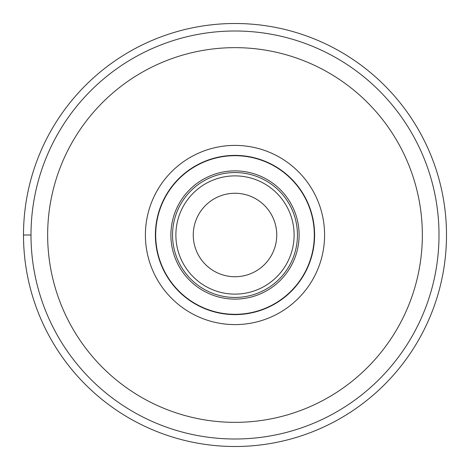 <?xml version="1.0" encoding="UTF-8"?>
<svg xmlns="http://www.w3.org/2000/svg" width="470" height="470" viewBox="0 0 470 470"><rect width="100%" height="100%" fill="white"/><g stroke="black" fill="none" stroke-linecap="round" stroke-linejoin="round"><path stroke-width="0.7" d="M446.5 235A211.5 211.5 0 0 1 235 446.5A211.5 211.5 0 0 1 23.5 235A211.5 211.5 0 0 0 235 446.5A211.5 211.5 0 0 0 446.5 235A211.5 211.5 0 0 0 235 23.5A211.5 211.5 0 0 0 23.5 235L30.997 235M324.594 235A89.594 89.594 0 0 1 197.136 316.204A89.594 89.594 0 0 1 177.407 166.368A89.594 89.594 0 0 1 324.594 235M366.13 391.275A204.004 204.004 0 0 0 366.236 391.193A204.004 204.004 0 0 0 391.234 103.817A204.004 204.004 0 0 0 103.87 78.725A204.004 204.004 0 0 0 103.764 78.807A204.004 204.004 0 0 0 78.766 366.183A204.004 204.004 0 0 0 366.13 391.275M193.264 235A41.736 41.736 0 0 1 235 193.264A41.736 41.736 0 0 1 276.736 235A41.736 41.736 0 0 1 235 276.736A41.736 41.736 0 0 1 193.264 235M172.549 235.129A62.451 62.451 0 0 0 235.065 297.451A62.451 62.451 0 0 0 297.451 234.871M172.549 234.877A62.451 62.451 0 0 0 172.549 235A62.451 62.451 0 0 1 235.059 172.549A62.451 62.451 0 0 1 297.451 235.123A62.451 62.451 0 0 1 234.941 297.451A62.451 62.451 0 0 1 172.549 234.877A62.451 62.451 0 0 1 235.059 172.549A62.451 62.451 0 0 1 297.451 235.123A62.451 62.451 0 0 1 234.941 297.451A62.451 62.451 0 0 1 172.549 235M314.312 235A79.312 79.312 0 0 1 235 314.312A79.312 79.312 0 0 1 155.688 235A79.312 79.312 0 0 1 235 155.688A79.312 79.312 0 0 1 314.312 235M155.394 235A79.606 79.606 0 0 0 235 314.606A79.606 79.606 0 0 0 314.606 235A79.606 79.606 0 0 0 235 155.394A79.606 79.606 0 0 0 155.394 235A79.606 79.606 0 0 1 268.64 162.855A79.606 79.606 0 0 1 286.171 295.983A79.606 79.606 0 0 1 155.394 235M355.52 378.438A187.354 187.354 0 0 0 378.479 114.527A187.354 187.354 0 0 0 114.574 91.48A187.354 187.354 0 0 0 114.48 91.562A187.354 187.354 0 0 0 91.521 355.473A187.354 187.354 0 0 0 355.426 378.52A187.354 187.354 0 0 0 355.52 378.438M294.12 235A59.12 59.12 0 0 0 235 175.88A59.12 59.12 0 0 0 175.88 235A59.12 59.12 0 0 0 235 294.12A59.12 59.12 0 0 0 294.12 235M170.886 235A64.114 64.114 0 0 0 234.935 299.114A64.114 64.114 0 0 0 299.114 235A64.114 64.114 0 0 0 235.065 170.886A64.114 64.114 0 0 0 170.886 235"/></g></svg>
